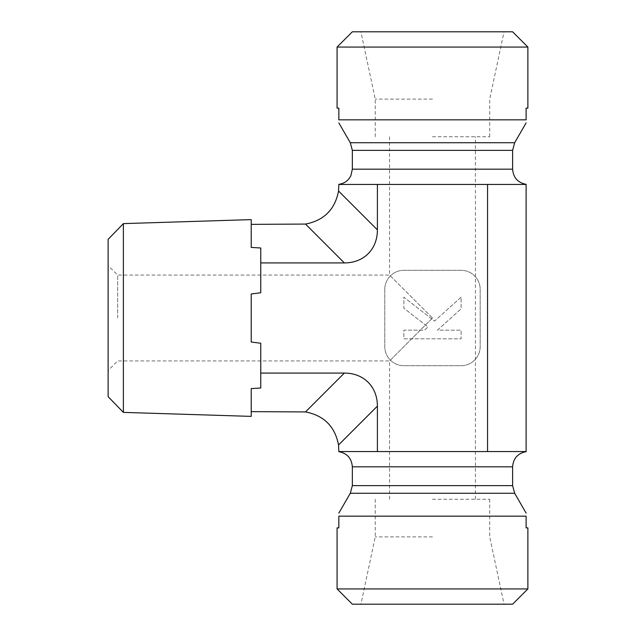<?xml version="1.0" encoding="UTF-8"?>
<svg xmlns="http://www.w3.org/2000/svg" width="636" height="636" viewBox="0 0 636 636"><rect width="100%" height="100%" fill="white"/><g stroke="black" fill="none" stroke-linecap="round" stroke-linejoin="round"><path stroke-width="0.48" stroke-dasharray="3.18 2.39" d="M117.66 318L117.66 275.07L117.66 318M108.12 318L108.12 370.47L108.12 318M108.12 396.641L108.12 239.359M432.48 318L389.55 360.93L432.48 318L389.55 275.07L432.48 318M123.376 223.618L123.376 412.382M251.22 416.381L251.22 388.596L260.76 388L260.76 343.233L251.22 342.041L251.22 293.959L260.76 292.767L260.76 248L251.22 247.404L251.22 219.619M260.76 343.233L260.76 388L260.76 343.233M260.76 248L260.76 292.767L260.76 248M251.22 224.365L251.22 247.404L251.22 224.365L305.495 224.063C323.97 220.509 334.989 209.49 338.543 191.015L338.845 184.44L526.115 184.44L432.48 184.44L526.115 184.44L526.115 451.56L338.845 451.56L349.864 451.56L338.845 451.56L338.543 444.985C334.989 426.51 323.97 415.491 305.495 411.937L344.354 373.078A49.266 38.16 -45 0 1 377.402 406.126L377.402 451.56M251.22 293.959L251.22 342.041L251.22 293.959M251.22 388.596L251.22 411.635L251.22 388.596M432.48 536.879L375.24 536.879L432.48 536.879M512.616 604.2L352.344 604.2M337.08 588.936L527.88 588.936M337.08 527.88L338.845 527.88L338.845 516.162L526.115 516.162L526.115 527.88L527.88 527.88M432.48 499.26L489.72 499.26L432.48 499.26M487.558 451.56L487.558 184.44M432.48 99.121L375.24 99.121L432.48 99.121M432.48 31.8L504.03 31.8L432.48 31.8M527.88 47.064L337.08 47.064M352.344 31.8L512.616 31.8M527.88 108.12L526.115 108.12L526.115 119.838L338.845 119.838L338.845 108.12L337.08 108.12M432.48 136.74L489.72 136.74L432.48 136.74M260.76 262.922L344.354 262.922A49.266 38.16 45 0 0 377.402 229.874L377.402 184.44M461.1 297.187L434.507 321.124L403.86 297.187L403.86 308.182L427.972 327.015L424.482 330.156L403.86 330.156L403.86 338.813L461.1 338.813L461.1 330.156L437.433 330.156L461.1 308.842L461.1 297.187L434.507 321.124L403.86 297.187L403.86 308.182L427.972 327.015L424.482 330.156L403.86 330.156L403.86 338.813L461.1 338.813L461.1 330.156L437.433 330.156L461.1 308.842L461.1 297.187M251.22 411.635L305.495 411.937M384.78 289.38A19.08 19.08 0 0 1 403.86 270.3L461.1 270.3A19.08 19.08 0 0 1 480.18 289.38L480.18 346.62A19.08 19.08 0 0 1 461.1 365.7L403.86 365.7A19.08 19.08 0 0 1 384.78 346.62L384.78 289.38A19.08 19.08 0 0 1 403.86 270.3L461.1 270.3A19.08 19.08 0 0 1 480.18 289.38L480.18 346.62A19.08 19.08 0 0 1 461.1 365.7L403.86 365.7A19.08 19.08 0 0 1 384.78 346.62L384.78 289.38M260.76 373.078L344.354 373.078M514.659 493.266L350.301 493.266M512.616 466.824L352.344 466.824M512.616 485.634L352.344 485.634M350.301 142.734L514.659 142.734M352.344 169.176L512.616 169.176M352.344 150.366L512.616 150.366M377.402 229.874L338.543 191.015M377.402 406.126L338.543 444.985M344.354 262.922L305.495 224.063M389.55 136.74L389.55 275.07L117.66 275.07L108.12 265.53M389.55 499.26L389.55 360.93L117.66 360.93L108.12 370.47M375.24 499.26L375.24 536.879L360.93 604.2M489.72 499.26L489.72 536.879L504.03 604.2M489.72 136.74L489.72 99.121L504.03 31.8M375.24 136.74L375.24 99.121L360.93 31.8M475.41 499.26L475.41 136.74"/><path stroke-width="0.95" d="M123.376 223.618L108.12 239.359L108.12 396.641L123.376 412.382L123.376 223.618L251.22 219.619L251.22 247.404L260.76 248L260.76 292.767L251.22 293.959L251.22 342.041L260.76 343.233L260.76 388L251.22 388.596L251.22 416.381L123.376 412.382M260.76 262.922L344.354 262.922A49.266 38.16 45 0 0 377.402 229.874L377.402 184.44L338.845 184.44L338.543 191.015C334.989 209.49 323.97 220.509 305.495 224.063L344.354 262.922M251.22 224.365L305.495 224.063M260.76 373.078L344.354 373.078L305.495 411.937L251.22 411.635M305.495 411.937C323.97 415.491 334.989 426.51 338.543 444.985L377.402 406.126A49.266 38.16 -45 0 0 344.354 373.078M377.402 406.126L377.402 451.56L487.558 451.56L487.558 184.44L377.402 184.44M337.08 588.936L352.344 604.2L512.616 604.2L527.88 588.936L337.08 588.936L337.08 527.88L338.845 527.88L338.845 516.162C338.845 512.075 338.845 512.075 338.845 516.162C338.845 512.075 338.845 512.075 338.845 516.162L526.115 516.162L526.115 527.88L527.88 527.88L527.88 588.936M514.659 493.266L350.301 493.266L352.344 485.634L512.616 485.634L514.659 493.266L526.115 513.101M526.115 516.162C526.115 512.075 526.115 512.075 526.115 516.162C526.115 512.075 526.115 512.075 526.115 516.162M338.543 444.985L338.845 451.56L377.402 451.56M487.558 451.56L526.115 451.56L526.115 184.44L487.558 184.44M526.115 451.663C517.791 453.309 513.292 458.365 512.616 466.824L512.616 485.634M432.48 47.064L527.88 47.064L527.88 108.12L526.115 108.12L526.115 119.838C526.115 123.925 526.115 123.925 526.115 119.838C526.115 123.925 526.115 123.925 526.115 119.838L338.845 119.838L338.845 108.12L337.08 108.12L337.08 47.064L432.48 47.064M527.88 47.064L512.616 31.8L352.344 31.8L337.08 47.064M526.115 184.337C517.791 182.691 513.292 177.635 512.616 169.176L512.616 150.366L514.659 142.734L526.115 122.899M338.845 119.838C338.845 123.925 338.845 123.925 338.845 119.838C338.845 123.925 338.845 123.925 338.845 119.838M338.845 451.663C347.169 453.309 351.668 458.365 352.344 466.824L512.616 466.824M514.659 142.734L350.301 142.734L338.845 122.899M512.616 169.176L352.344 169.176L350.889 175.671C348.369 180.64 344.354 183.526 338.845 184.337M512.616 150.366L352.344 150.366L352.344 169.176M377.402 229.874L338.543 191.015M350.301 493.266L338.845 513.101M352.344 485.634L352.344 466.824M350.301 142.734L352.344 150.366"/></g></svg>
